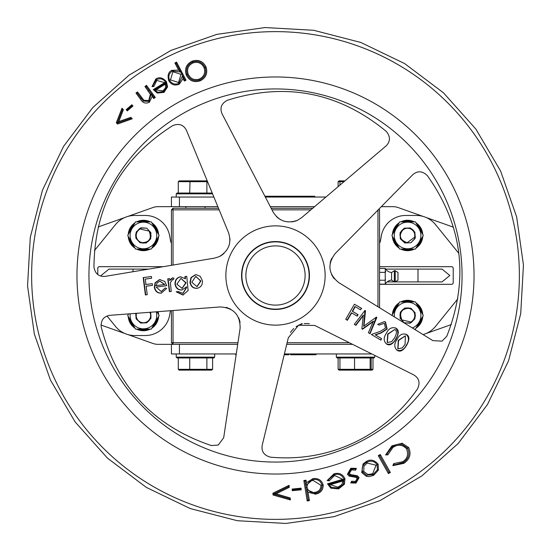 <?xml version="1.0" encoding="UTF-8"?>
<svg xmlns="http://www.w3.org/2000/svg" width="551" height="551" viewBox="0 0 551 551"><rect width="100%" height="100%" fill="white"/><g stroke="black" fill="none" stroke-linecap="round" stroke-linejoin="round"><path stroke-width="0.83" d="M100.985 325.028L124.884 333.513M127.977 334.609L152.82 343.425A16.013 16.013 0 0 0 158.178 344.347L237.708 344.347M426.116 333.513L451.324 324.567M453.452 227.191L426.116 217.487M423.023 216.391L398.18 207.575A16.013 16.013 0 0 0 392.822 206.653L381.34 206.653M217.838 206.653L158.178 206.653A16.013 16.013 0 0 0 152.82 207.575L127.977 216.391M124.884 217.487L98.147 226.978M449.857 275.5L442.012 269.095L417.995 269.095L417.995 281.905L442.012 281.905L449.857 275.5M148.749 269.095L108.988 269.095L101.143 275.5L101.329 276.216M387.174 281.905L394.378 281.905M395.184 281.905L417.995 281.905M385.659 269.095L417.995 269.095M133.005 269.095L133.005 271.719M286.72 344.347L352.578 344.347M171.43 344.347L171.43 353.956L236.262 353.956M284.392 353.956L371.567 353.956M235.683 353.956L235.683 354.754L236.145 354.754M288.965 353.956L288.965 354.754L284.192 354.754M288.745 353.956L288.745 354.754M290.549 353.956L290.549 354.754L296.438 354.754L296.438 353.956M302.513 353.956L302.513 354.754L296.438 354.754M304.097 353.956L304.097 354.754L302.513 354.754M316.06 353.956L316.06 354.754L304.097 354.754M309.986 353.956L309.986 354.754M179.433 206.653L179.433 197.044L171.43 197.044L171.43 206.653M179.433 197.044L213.884 197.044M265.327 197.044L325.91 197.044M270.321 206.653L314.6 206.653M303.071 197.044L303.071 196.246L314.766 196.246L314.766 197.044M284.04 197.044L284.04 196.246L303.071 196.246M291.107 197.044L291.107 196.246M297.967 197.044L297.967 196.246M299.992 197.044L299.992 196.246M282.133 197.044L282.133 196.246L284.04 196.246M270.121 197.044L270.121 196.246L282.133 196.246M272.001 197.044L272.001 196.246M276.278 197.044L276.278 196.246M278.434 197.044L278.434 196.246M268.585 197.044L268.585 196.246L270.121 196.246M264.914 196.246L268.585 196.246M278.937 197.044L278.937 196.246M279.164 197.044L279.164 196.246M178.29 193.043L178.29 181.678L179.199 180.88L207.238 180.88L184.619 180.88M189.723 193.043L190.026 180.88M206.88 193.043L206.88 181.678L206.274 180.88M212.569 193.849L176.23 193.849L176.23 197.044M212.238 193.043L177.036 193.043L176.23 193.849M339.946 185.122L339.946 181.678L340.773 180.88L344.947 180.88L339.044 180.88L338.121 181.678L338.121 186.672M193.8 180.88L197.093 180.88M374.763 357.151L373.964 357.957L337.143 357.957L336.337 357.151L374.763 357.151L374.763 355.429M214.663 357.151L213.857 357.957L177.036 357.957L176.23 357.151L214.663 357.151L214.663 353.956M339.946 357.957L339.946 369.322L340.773 370.12L370.334 370.12L354.603 370.12L354.548 369.322L372.986 369.322L372.063 370.12L362.847 370.12M348.26 370.12L340.773 370.12M369.384 370.12L370.155 369.322L370.155 357.957M370.334 370.12L371.16 369.322L371.16 357.957M354.548 357.957L354.548 369.322L338.121 369.322L339.044 370.12L354.603 370.12M338.121 357.957L338.121 369.322M372.986 357.957L372.986 369.322M197.093 370.12L206.274 370.12L206.88 369.322L212.603 369.322L211.694 370.12L179.199 370.12L178.29 369.322L189.723 369.322L190.026 370.12L210.53 370.12M184.619 370.12L200.867 370.12M178.29 357.957L178.29 369.322M212.603 357.957L212.603 369.322M206.88 357.957L206.88 369.322L189.723 369.322L189.723 357.957M457.833 298.849L435.572 326.344A24.816 24.816 0 0 1 423.099 334.588M379.57 243.411A16.013 16.013 0 0 0 380.631 239.857L381.32 235.966A24.816 24.816 0 0 1 405.756 215.462L416.287 215.462A24.816 24.816 0 0 1 435.572 224.656L458.866 253.419M170.445 310.723A16.013 16.013 0 0 0 170.369 311.143L169.68 315.034A24.816 24.816 0 0 1 145.244 335.538L134.713 335.538A24.816 24.816 0 0 1 115.428 326.344L107.046 315.992M94.435 250.581L115.428 224.656A24.816 24.816 0 0 1 134.713 215.462L145.244 215.462A24.816 24.816 0 0 1 169.68 235.966L170.369 239.857A16.013 16.013 0 0 0 171.43 243.411M379.57 266.691L451.62 266.691A1.598 1.598 0 0 1 453.218 268.296L453.218 282.704A1.598 1.598 0 0 1 451.62 284.309L379.57 284.309M97.782 274.543L97.782 268.296A1.598 1.598 0 0 1 99.38 266.691L163.165 266.691M140.071 242.75L146.194 242.984L150.685 238.817L150.919 232.694L146.759 228.197L140.643 227.997L141.104 229.244L149.114 231.069C152.104 238.735 149.417 242.619 141.063 242.715C134.203 238.321 133.914 233.466 140.181 228.148L136.138 232.129L135.904 238.252L140.071 242.75L146.194 242.984L150.685 238.817L150.919 232.694L146.759 228.197L141.09 227.811L146.759 228.197L141.09 227.811L146.759 228.197L141.09 227.811L146.759 228.197L141.09 227.811L146.759 228.197L150.919 232.694L150.685 238.817L146.194 242.984L140.071 242.75L146.194 242.984L150.685 238.817L150.919 232.694L146.759 228.197L150.919 232.694L150.685 238.817L146.194 242.984L140.071 242.75L146.194 242.984L150.685 238.817L150.919 232.694L146.759 228.197L150.919 232.694L150.685 238.817L146.194 242.984L140.071 242.75L146.194 242.984L150.685 238.817L150.919 232.694L146.759 228.197L150.919 232.694L150.685 238.817L146.194 242.984L140.071 242.75L135.904 238.252L136.138 232.129L140.181 228.148L136.138 232.129L135.904 238.252L140.071 242.75L135.904 238.252L136.138 232.129L140.181 228.148L136.138 232.129L135.904 238.252L140.071 242.75L135.904 238.252L136.138 232.129L140.181 228.148L136.138 232.129L135.904 238.252L140.071 242.75M140.911 228.713A7.204 7.204 0 0 0 136.944 238.645A7.204 7.204 0 0 0 147.22 241.593A7.204 7.204 0 0 0 149.114 231.069M140.181 228.148A8.003 8.003 0 0 1 141.09 227.811M136.62 221.867A15.208 15.208 0 0 1 150.203 221.867M151.8 222.783A15.208 15.208 0 0 1 158.592 234.554M158.592 236.393A15.208 15.208 0 0 1 151.8 248.164M150.203 249.08A15.208 15.208 0 0 1 136.62 249.08M138.673 221.867A14.409 14.409 0 0 1 148.15 221.867M152.827 224.567A14.409 14.409 0 0 1 157.565 232.77M157.565 238.177A14.409 14.409 0 0 1 152.827 246.38M148.15 249.08A14.409 14.409 0 0 1 138.673 249.08M133.996 246.38A14.409 14.409 0 0 1 129.258 238.177M129.258 232.77A14.409 14.409 0 0 1 133.996 224.567M135.023 248.164A15.208 15.208 0 0 1 128.231 236.393M128.231 234.554A15.208 15.208 0 0 1 135.023 222.783M156.725 235.477A13.314 13.314 0 0 0 143.412 222.163A13.314 13.314 0 0 0 130.098 235.477A13.314 13.314 0 0 0 143.412 248.783A13.314 13.314 0 0 0 156.725 235.477M159.129 235.477L151.27 221.867L135.553 221.867L127.694 235.477L135.553 249.08L151.27 249.08L159.129 235.477M151.015 235.477A7.604 7.604 0 0 1 141.545 242.846M150.03 312.272L135.711 313.361L136.145 318.877L140.636 323.044L146.759 322.81L150.926 318.313L150.705 312.224L150.926 318.313L146.759 322.81L150.926 318.313L150.705 312.224L150.926 318.313L146.759 322.81L150.926 318.313L150.705 312.224L150.926 318.313L146.759 322.81L150.926 318.313L150.705 312.224L150.926 318.313L146.759 322.81L150.926 318.313L150.705 312.224M135.711 313.361L136.145 318.877L140.636 323.044L146.759 322.81L140.636 323.044L136.145 318.877L135.711 313.361L136.145 318.877L140.636 323.044L146.759 322.81L140.636 323.044L136.145 318.877L135.711 313.361L136.145 318.877L140.636 323.044L146.759 322.81L140.636 323.044L136.145 318.877L135.711 313.361L136.145 318.877L140.636 323.044L146.759 322.81M136.565 313.299A7.204 7.204 0 0 0 143.963 322.721A7.204 7.204 0 0 0 149.844 312.286M158.123 311.659A15.208 15.208 0 0 1 158.592 314.607M158.592 316.446A15.208 15.208 0 0 1 151.8 328.217M150.203 329.133A15.208 15.208 0 0 1 136.62 329.133M157.31 311.721A14.409 14.409 0 0 1 157.565 312.823M157.565 318.23A14.409 14.409 0 0 1 152.827 326.433M148.15 329.133A14.409 14.409 0 0 1 138.673 329.133M133.996 326.433A14.409 14.409 0 0 1 129.258 318.23M135.023 328.217A15.208 15.208 0 0 1 128.231 316.446M128.231 314.607A15.208 15.208 0 0 1 128.287 313.925M156.195 311.804A13.314 13.314 0 0 1 143.412 328.837A13.314 13.314 0 0 1 130.215 313.781M128.638 313.898L127.694 315.523L135.553 329.133L151.27 329.133L159.129 315.523L156.945 311.749M151.015 315.523A7.604 7.604 0 0 1 148.129 321.495M410.929 308.25L404.806 308.016L400.315 312.183L400.081 318.306L404.241 322.803L410.357 323.003L409.896 321.756L401.886 319.931C398.896 312.265 401.583 308.381 409.937 308.284C416.797 312.679 417.086 317.534 410.819 322.852L414.862 318.871L415.096 312.748L410.929 308.25L404.806 308.016L400.315 312.183L400.081 318.306L404.241 322.803L409.91 323.189L404.241 322.803L409.91 323.189L404.241 322.803L409.91 323.189L404.241 322.803L409.91 323.189L404.241 322.803L400.081 318.306L400.315 312.183L404.806 308.016L410.929 308.25L404.806 308.016L400.315 312.183L400.081 318.306L404.241 322.803L400.081 318.306L400.315 312.183L404.806 308.016L410.929 308.25L404.806 308.016L400.315 312.183L400.081 318.306L404.241 322.803L400.081 318.306L400.315 312.183L404.806 308.016L410.929 308.25L404.806 308.016L400.315 312.183L400.081 318.306L404.241 322.803L400.081 318.306L400.315 312.183L404.806 308.016L410.929 308.25L415.096 312.748L414.862 318.871L410.819 322.852L414.862 318.871L415.096 312.748L410.929 308.25L415.096 312.748L414.862 318.871L410.819 322.852L414.862 318.871L415.096 312.748L410.929 308.25L415.096 312.748L414.862 318.871L410.819 322.852L414.862 318.871L415.096 312.748L410.929 308.25M410.089 322.287A7.204 7.204 0 0 0 414.056 312.355A7.204 7.204 0 0 0 403.78 309.407A7.204 7.204 0 0 0 401.886 319.931M410.819 322.852A8.003 8.003 0 0 1 409.91 323.189M392.408 314.607A15.208 15.208 0 0 1 399.2 302.836M400.797 301.92A15.208 15.208 0 0 1 414.38 301.92M393.435 312.823A14.409 14.409 0 0 1 398.173 304.62M402.85 301.92A14.409 14.409 0 0 1 412.327 301.92M417.004 304.62A14.409 14.409 0 0 1 421.742 312.823M421.742 318.23A14.409 14.409 0 0 1 417.004 326.433M415.977 302.836A15.208 15.208 0 0 1 422.769 314.607M422.769 316.446A15.208 15.208 0 0 1 415.977 328.217M412.348 327.962A13.314 13.314 0 0 0 407.588 302.217A13.314 13.314 0 0 0 394.344 316.859M414.256 329.133L415.447 329.133L423.299 315.523L415.447 301.92L399.73 301.92L391.871 315.523M399.985 315.523A7.604 7.604 0 0 1 409.455 308.154M420.902 235.477A13.314 13.314 0 0 1 407.588 248.783A13.314 13.314 0 0 1 394.275 235.477A13.314 13.314 0 0 1 407.588 222.163A13.314 13.314 0 0 1 420.902 235.477M391.871 235.477L399.73 249.08L415.447 249.08L423.299 235.477L415.447 221.867L399.73 221.867L391.871 235.477M399.985 235.477A7.604 7.604 0 0 1 402.871 229.505M414.38 249.08A15.208 15.208 0 0 1 400.797 249.08M399.2 248.164A15.208 15.208 0 0 1 392.408 236.393M392.408 234.554A15.208 15.208 0 0 1 399.2 222.783M400.797 221.867A15.208 15.208 0 0 1 414.38 221.867M412.327 249.08A14.409 14.409 0 0 1 402.85 249.08M398.173 246.38A14.409 14.409 0 0 1 393.435 238.177M393.435 232.77A14.409 14.409 0 0 1 398.173 224.567M402.85 221.867A14.409 14.409 0 0 1 412.327 221.867M417.004 224.567A14.409 14.409 0 0 1 421.742 232.77M421.742 238.177A14.409 14.409 0 0 1 417.004 246.38M415.977 222.783A15.208 15.208 0 0 1 422.769 234.554M422.769 236.393A15.208 15.208 0 0 1 415.977 248.164M404.241 228.19L400.074 232.687L400.308 238.81L404.806 242.97L410.929 242.736L415.061 238.232L413.815 237.77L407.217 242.66C399.447 239.933 398.249 235.373 403.614 228.961C411.418 226.626 415.296 229.56 415.247 237.784L414.855 232.123L410.364 227.956L404.241 228.19L400.074 232.687L400.308 238.81L404.806 242.97L410.929 242.736L414.91 238.693L410.929 242.736L414.91 238.693L410.929 242.736L414.91 238.693L410.929 242.736L414.91 238.693L410.929 242.736L404.806 242.97L400.308 238.81L400.074 232.687L404.241 228.19L400.074 232.687L400.308 238.81L404.806 242.97L410.929 242.736L404.806 242.97L400.308 238.81L400.074 232.687L404.241 228.19L400.074 232.687L400.308 238.81L404.806 242.97L410.929 242.736L404.806 242.97L400.308 238.81L400.074 232.687L404.241 228.19L400.074 232.687L400.308 238.81L404.806 242.97L410.929 242.736L404.806 242.97L400.308 238.81L400.074 232.687L404.241 228.19L410.364 227.956L414.855 232.123L415.247 237.784L414.855 232.123L410.364 227.956L404.241 228.19L410.364 227.956L414.855 232.123L415.247 237.784L414.855 232.123L410.364 227.956L404.241 228.19L410.364 227.956L414.855 232.123L415.247 237.784L414.855 232.123L410.364 227.956L404.241 228.19L410.364 227.956L414.855 232.123L415.247 237.784A8.003 8.003 0 0 1 414.91 238.693M414.338 237.963A7.204 7.204 0 0 0 409.393 228.493A7.204 7.204 0 0 0 400.46 234.375A7.204 7.204 0 0 0 407.217 242.66M378.874 209.16L379.57 209.855L379.57 307.754M378.186 209.855L379.57 209.855M171.43 265.313L171.43 209.855L173.035 208.257L173.035 265.045M310.833 209.855L271.987 209.855M219.153 209.855L171.43 209.855M173.035 208.257L218.499 208.257M271.154 208.257L312.713 208.257M377.965 306.769L377.965 210.083M173.035 310.523L173.035 344.347L171.43 342.743L171.43 310.647M171.43 342.743L237.949 342.743M287.112 342.743L349.368 342.743M157.331 93.078L164.026 92.382L167.594 86.9L166.443 81.686C162.717 77.581 159.163 76.713 155.775 79.069L152.028 86.597L153.832 86.479L156.821 80.467L164.721 82.616L153.281 89.599L157.331 93.078L157.655 92.224L154.576 89.772L155.919 89.916L165.417 84.117L165.541 87.671L163.055 90.846L155.919 89.916M146.497 85.371L144.954 86.5L150.354 94.359L148.729 100.516L143.921 100.33L137.516 91.927L135.987 93.036L140.519 99.242C142.764 103.009 145.739 103.981 149.445 102.162L152.159 96.363L153.75 98.539L155.286 97.417L146.497 85.371L146.284 86.707L144.954 86.5M132.956 106.019L131.882 104.766L126.179 109.649L127.247 110.903L132.956 106.019L131.792 105.93L131.882 104.766M122.005 108.223L116.295 122.756L117.535 124.037L132.247 118.789L130.856 117.356L118.802 121.551L123.39 109.656L122.005 108.223L122.336 109.876L123.39 109.656M289.089 485.328L272.903 493.235L273.055 494.998L290.391 499.943L290.212 497.952L276.092 493.827L289.261 487.298L289.089 485.328L288.283 486.747L289.261 487.298M301.19 489.818L301.032 488.172L292.133 489.047L292.292 490.693L301.19 489.818L300.288 489.074L301.032 488.172M315.468 494.164C320.613 493.124 323.189 490.059 323.196 484.976C321.612 480.114 318.202 478.006 312.989 478.647L306.452 482.738L306.032 480.183L303.849 480.541L307.203 500.983L309.4 500.625L308.009 492.195L315.468 494.164L314.993 492.374C310.936 492.911 308.298 491.285 307.086 487.49C307.045 483.544 309.028 481.181 313.044 480.396L320.951 485.273C320.944 489.212 318.96 491.582 314.993 492.374M342.715 479.329L327.508 483.826L330.814 488.172L338.534 488.923L344.43 484.219L344.96 478.771C342.743 474.074 339.072 472.441 333.954 473.867L327.156 480.555L329.209 480.823L334.629 475.472L343.776 479.873L329.03 484.233L330.345 484.701L342.97 480.968L341.868 484.549L337.99 487.174L330.345 484.701M350.718 482.931L355.994 483.089L359.094 477.689L357.475 475.816L350.484 474.549L349.362 473.392L351.552 469.879L355.574 470.141L356.407 468.364L350.822 468.233L347.405 474.218L349.058 476.098L356.139 477.414L357.241 478.488L355.464 481.374L351.621 481.237L350.718 482.931L352.089 482.345L351.621 481.237M184.365 81.08L186.038 80.212L176.575 62.118L174.894 63L178.627 70.135L171.933 70.294C168.303 71.974 167.263 75.494 168.813 80.845C171.389 84.84 174.874 85.956 179.275 84.186L183.077 78.635L184.365 81.08L184.764 79.812L186.038 80.212M378.2 496.692A243.873 243.873 0 0 1 54.308 378.2A243.873 243.873 0 0 1 172.8 54.308A243.873 243.873 0 0 1 496.692 172.8A243.873 243.873 0 0 1 378.2 496.692M366.339 476.284L368.888 476.643L373.509 475.444L378.42 470.12L378.151 464.217C374.411 459.947 370.492 459.024 366.387 461.449L363.026 464.018L361.725 472.586L366.339 476.284L366.635 475.258L362.723 472.021L363.743 471.511L363.963 466.036L367.2 463.054L376.078 465.23L372.669 473.777L367.889 474.487L363.743 471.511M386.203 131.352C390.563 136.558 390.514 141.421 386.065 145.946L301.7 217.611L297.485 220.31C287.03 223.933 278.902 221.165 273.103 212.004L222.053 113.788C219.635 107.927 221.426 103.409 227.439 100.22C285.914 81.954 338.837 92.334 386.203 131.352M442.005 341.152L432.879 340.614L338.651 282.532C328.355 274.026 327.191 264.384 335.146 253.598L412.782 174.695C417.61 170.583 422.465 170.893 427.349 175.624C462.792 225.6 469.273 279.137 446.799 336.241L442.005 341.152M356.938 316.012L357.799 314.518L352.282 311.26L354.968 306.514L360.485 309.772L361.325 308.271L354.438 304.207L345.732 319.298L347.096 320.11L351.428 312.754L357.234 316.157L358.095 314.662L352.585 311.405L355.278 306.638M360.485 309.772L361.635 308.388L354.438 304.207M345.732 319.298L347.378 320.283L351.724 312.899M368.412 332.742L370.052 333.713L376.85 317.397L376.319 317.135L363.653 326.275L364.976 310.433L354.3 324.381L355.629 325.166L363.295 315.103L361.876 328.864L362.227 329.071L373.364 321.164L368.412 332.742L369.769 333.541L376.319 317.135M363.942 326.44L365.506 310.688L364.976 310.433M354.3 324.381L355.912 325.338L363.598 315.241M361.876 328.864L362.51 329.243L373.668 321.302M375.458 334.96L381.258 332.935L387.16 329.078L385.507 322.011L384.653 321.632M379.019 325.097L384.316 323.285L385.507 328.176L380.224 331.371L371.326 334.471L380.645 339.988L381.506 338.541L375.176 334.794L380.961 332.776L386.857 328.933L385.197 321.887L384.495 321.564L377.704 324.312L379.019 325.097L384.309 323.285M371.326 334.471L380.927 340.167L381.506 338.541M386.347 343.886C390.418 345.029 393.552 343.335 395.756 338.81C398.587 334.684 398.525 331.089 395.563 328.017C391.554 326.95 388.496 328.699 386.396 333.259C383.489 337.357 383.475 340.897 386.347 343.886L386.63 344.065C389.605 346 392.746 344.299 396.052 338.961C399.048 333.438 398.993 329.835 395.873 328.155L395.198 327.845M396.947 350.174C401.018 351.318 404.152 349.623 406.363 345.098C409.207 340.945 409.145 337.35 406.183 334.312C402.168 333.238 399.103 334.987 396.995 339.547C394.096 343.645 394.075 347.185 396.947 350.174L397.23 350.353C400.24 352.261 403.38 350.567 406.659 345.257C409.655 339.774 409.6 336.172 406.486 334.45L405.894 334.175M196.934 106.288A186.555 186.555 0 0 1 444.712 196.934A186.555 186.555 0 0 1 354.066 444.712A186.555 186.555 0 0 1 106.288 354.066A186.555 186.555 0 0 1 196.934 106.288M417.41 389.054C400.722 412.823 379.343 430.806 353.274 443.011C327.136 455.05 299.599 459.768 270.665 457.185C264.081 455.532 261.257 451.572 262.2 445.298L288.331 337.735L298.587 325.228L314.759 325.462L413.794 374.914C419.194 378.234 420.399 382.945 417.41 389.054M254.596 230.483A49.631 49.631 0 0 1 320.517 254.596A49.631 49.631 0 0 1 296.404 320.517A49.631 49.631 0 0 1 230.483 296.404A49.631 49.631 0 0 1 254.596 230.483M218.203 445.063L211.357 445.552C153.309 425.957 116.598 386.458 101.212 327.046C100.75 320.276 103.643 316.364 109.904 315.324L220.276 306.935C233.603 307.761 240.215 314.876 240.119 328.279L223.685 437.742L218.203 445.063M219.153 256.683L214.373 258.157L105.186 276.361C98.863 276.85 95.123 273.744 93.945 267.049C94.648 205.785 120.869 158.66 172.621 125.676C178.917 123.135 183.524 124.684 186.452 130.318L228.541 232.694C231.819 242.984 228.686 250.98 219.153 256.683M276.471 216.605L277.89 217.872M278.234 218.148L280.576 219.691A56.037 56.037 0 0 1 280.576 219.691M291.878 221.908L295.494 221.103M295.66 221.047L296.844 220.593M296.073 326.64L301.383 324.195L296.638 326.282M302.003 324.029L301.645 324.126M296.617 326.295L296.08 326.64M199.366 79.069C194.262 80.515 190.529 78.876 188.173 74.144C186.637 69.04 188.256 65.293 193.022 62.91C198.071 61.457 201.769 63.083 204.111 67.787C205.64 72.863 204.063 76.623 199.366 79.069L199.724 79.971C194.007 81.638 189.84 79.819 187.202 74.523L188.173 74.144M192.602 62.022L192.244 61.113C186.41 64.04 184.406 68.634 186.238 74.902L187.202 74.523C185.515 68.82 187.312 64.653 192.602 62.022L193.022 62.91M192.671 61.994C198.091 60.307 202.231 62.111 205.082 67.401L204.111 67.787M186.238 74.902C189.2 80.797 193.842 82.781 200.165 80.852C205.957 77.884 207.92 73.276 206.06 67.022L205.089 67.408C206.79 73.007 205.034 77.181 199.813 79.936L199.724 79.971M199.813 79.936L200.165 80.852M206.06 67.022C203.105 61.216 198.498 59.246 192.244 61.113M178.558 82.492L170.479 79.888L172.904 71.761L180.983 74.337L178.558 82.492L179.275 84.186M180.983 74.337L181.761 73.924L176.175 63.406L174.894 63M180.645 71.94L178.627 70.135M176.175 63.406L176.575 62.118M184.764 79.812L182.636 75.742L183.077 78.635M180.576 72.016L172.497 70.989L172.904 71.761M181.761 73.924L182.636 75.742M182.574 75.756L178.972 83.304M178.848 83.373C175.004 84.895 171.946 83.91 169.667 80.405L169.632 80.336C168.041 76.451 168.943 73.366 172.339 71.072L171.933 70.294M169.667 80.405L168.813 80.845M169.632 80.336L170.479 79.888M166.443 81.686L165.61 82.195L165.989 82.719L165.417 84.117M165.989 82.719L166.657 86.789L166.436 87.94L165.541 87.671M166.436 87.94L163.551 91.611L163.055 90.846M163.53 91.624L157.655 92.224M165.92 82.698L164.721 82.616M154.576 89.772L165.879 82.87M153.832 86.479L152.923 85.612L152.028 86.597M152.923 85.612L156.229 79.812L155.775 79.069M165.61 82.195C163.172 78.772 160.086 77.953 156.367 79.73L156.821 80.467M166.657 86.789L167.594 86.9M154.562 89.875L153.281 89.599M163.551 91.611L164.026 92.382M155.286 97.417L153.956 97.21L153.75 98.539M153.956 97.21L151.298 93.574L152.159 96.363M151.298 93.574L148.922 101.446L149.445 102.162M143.921 100.33L143.308 101.047L137.309 93.25L135.987 93.036M137.309 93.25L137.516 91.927M149.231 101.219L148.729 100.516M143.308 101.047L148.922 101.446M151.256 93.994L150.354 94.359M151.181 93.608L148.949 90.357L148.178 90.915M146.284 86.707L148.949 90.357M131.792 105.93L127.343 109.745L127.247 110.903M127.343 109.745L126.179 109.649M118.802 121.551L117.797 122.921L130.608 118.41L130.856 117.356M130.608 118.41L132.247 118.789M117.466 122.845L116.295 122.756M117.797 122.921L117.535 124.037M122.336 109.876L117.404 122.536M276.092 493.827L273.978 494.233L289.337 498.669L290.212 497.952M289.337 498.669L290.391 499.943M273.806 494.027L272.903 493.235M273.978 494.233L273.055 494.998M288.283 486.747L273.93 493.813M300.288 489.074L293.036 489.791L292.292 490.693M293.036 489.791L292.133 489.047M315.144 493.283L306.494 489.502L306.067 487.649L307.086 487.49M306.067 487.649L305.881 485.534L312.906 479.542L313.044 480.396M312.906 479.542L313.126 479.508C317.679 479.019 320.654 480.878 322.066 485.1L320.951 485.273M322.066 485.1L322.08 485.162C322.025 489.612 319.773 492.312 315.324 493.255M303.849 480.541L305.123 481.45L306.032 480.183M305.123 481.45L305.791 485.507L306.452 482.738M306.494 489.502L308.119 499.702L309.4 500.625M306.446 489.529L308.009 492.195M308.119 499.702L307.203 500.983M322.08 485.162L323.196 484.976M313.126 479.508L312.989 478.647M329.209 480.823L328.52 479.694L327.156 480.555M328.52 479.694L334.202 474.7L333.954 473.867M344.96 478.771L343.852 479.101L343.487 483.75L342.674 485.142L338.273 488.041L338.534 488.923M343.487 483.75L344.43 484.219M338.273 488.041L331.337 487.284L330.814 488.172M331.337 487.284L328.926 484.529L327.508 483.826M343.852 479.101C342.047 475.017 338.893 473.529 334.388 474.645L334.629 475.472M338.245 488.055L337.99 487.174M342.674 485.142L341.868 484.549M344.086 479.556L342.97 480.968M343.969 479.487L343.776 479.873M352.089 482.345L355.684 482.249L355.464 481.374M347.405 474.218L348.397 473.839L350.064 475.444L356.559 476.505L358.157 478.054L357.241 478.488M358.184 478.137L355.788 482.215M356.559 476.505L356.139 477.414M349.554 475.196L349.058 476.098M348.397 473.839L351.139 469.073L350.822 468.233M351.139 469.073L355.064 468.901L356.407 468.364M355.064 468.901L355.574 470.141M351.228 469.039L351.552 469.879M348.377 473.777L349.362 473.392M350.064 475.444L350.484 474.549M356.972 476.705L357.475 475.816M358.157 478.054L359.094 477.689M355.684 482.249L355.994 483.089M362.723 472.021C361.346 467.73 362.703 464.472 366.794 462.248L367.2 463.054M366.387 461.449L366.794 462.248C370.954 460.243 374.391 461.056 377.098 464.7L376.078 465.23M377.098 464.7L377.414 469.755L373.089 474.611L372.669 473.777M373.509 475.444L373.089 474.611L366.635 475.258M362.744 472.062L361.725 472.586M377.125 464.741L378.151 464.217M377.414 469.755L378.42 470.12M378.289 455.629L379.818 456.049L388.834 472.049L388.407 473.591L390.377 472.482L380.245 454.52L378.289 455.629L388.407 473.591M388.834 472.049L390.377 472.482M379.818 456.049L380.245 454.52M392.842 465.643L394.371 464.844L393.71 463.598L392.842 465.643L403.849 463.35C409.889 459.203 411.487 453.914 408.649 447.488L402.127 443.218L391.988 445.8L385.624 454.912L387.835 454.871L392.918 447.44C397.953 444.099 402.471 444.526 406.48 448.728C408.697 454.437 407.444 458.769 402.719 461.731L393.71 463.598M394.371 464.844L403.27 462.544L402.719 461.731M403.27 462.544L403.298 462.53C408.697 458.797 410.137 454.017 407.616 448.19L406.48 448.728M387.835 454.871L386.981 453.804L392.395 446.661L392.918 447.44M407.506 448.025L401.913 444.34L392.519 446.579L391.988 445.8M386.981 453.804L385.624 454.912M401.913 444.34L402.127 443.218M407.616 448.19L408.649 447.488M403.298 462.53L403.849 463.35M331.53 274.522A56.037 56.037 0 0 0 331.53 274.515L333.348 277.608M333.541 277.876L334.312 278.834M331.819 258.226L331.041 259.969M330.889 260.375L330.145 263.082A56.037 56.037 0 0 1 330.145 263.082M219.787 256.373L221.433 255.423M221.798 255.175L223.995 253.432A56.037 56.037 0 0 1 223.995 253.432M229.595 243.363L229.939 239.795M229.939 239.458L229.877 238.239M230.745 309.228A56.037 56.037 0 0 0 230.752 309.228L227.46 307.795M227.143 307.692L225.965 307.375M240.091 322.576L239.699 320.716M239.582 320.289L238.59 317.665A56.037 56.037 0 0 1 238.59 317.665M293.745 328.486L291.369 331.165M291.176 331.44L290.508 332.46M309.331 323.719L307.437 323.52M306.997 323.506L304.2 323.63M196.39 274.784L195.206 274.825L190.97 277.587L189.937 282.429C190.825 286.506 193.153 288.469 196.927 288.311L197.251 288.256C200.908 287.402 202.637 284.908 202.431 280.776L200.254 276.375L196.562 274.784L195.536 274.825L191.307 277.58L190.267 282.408C191.156 286.465 193.484 288.414 197.251 288.256M186.204 286.94L186.293 287.601L182.877 293.414M181.121 276.809L180.232 276.843C176.595 277.745 174.86 280.239 175.011 284.309C175.879 288.256 178.166 290.15 181.864 289.998L186.534 286.899L186.624 287.553L183.056 293.38L178.125 291.527L176.168 291.803L182.78 294.985L183.573 294.826M176.499 291.748L183.104 294.916L188.132 290.515L186.748 276.34L184.902 276.547L185.164 278.778M172.608 277.904L169.839 280.514L169.612 278.648L168.076 278.847L169.722 291.637L171.258 291.431L170.383 282.649L172.553 279.543L173.372 279.66L173.992 278.165L172.277 277.911L169.508 280.535M169.612 278.648L167.745 278.861L169.391 291.686L171.258 291.431M172.222 279.557L173.372 279.66M160.348 279.598L159.446 279.653L155.113 282.711L154.301 287.25C155.162 291.362 157.483 293.325 161.271 293.132L166.657 288.49L165.293 287.925L161.264 291.596L156.188 287.099L166.677 285.68L164.845 281.478L159.776 279.639L155.444 282.691L154.631 287.216C155.492 291.321 157.813 293.277 161.601 293.077M165.293 287.925L161.106 291.596M151.422 276.526L143.177 277.601L145.374 294.957L147.269 294.695L146.146 286.217L152.482 285.356L152.269 283.648L145.932 284.509L145.278 279.095L151.621 278.234L151.422 276.526L143.508 277.594L145.705 294.909L147.269 294.695M152.269 283.648L145.602 284.53M159.99 281.217L164.845 284.481L156.153 285.659L157.187 282.821L159.99 281.217M159.976 281.217L164.515 284.509L155.823 285.693M186.748 276.34L185.232 276.547L185.494 278.772L180.563 276.836C176.933 277.738 175.19 280.218 175.342 284.282C176.21 288.214 178.496 290.101 182.195 289.95M176.864 284.164L180.942 278.4L186.073 282.828L182.133 288.387L176.864 284.164M180.935 278.4L185.742 282.856L181.954 288.4M191.803 282.236L195.722 276.437L200.908 281.017L197.038 286.699L191.803 282.236M195.942 276.437L200.578 281.044L196.859 286.706M395.873 328.155L395.342 327.907M387.201 342.564L387.677 334.058L394.792 329.491C397.044 330.731 396.934 333.589 394.454 338.073L391.678 341.648L387.201 342.564M387.339 342.619L387.966 334.209L394.812 329.512M406.486 334.45L406.046 334.237M397.801 348.852L398.277 340.346L405.405 335.786L405.054 344.361L402.278 347.936L397.801 348.852M397.946 348.907L398.573 340.497L405.433 335.807M298.917 250.932A33.942 33.942 0 0 0 250.932 252.082A33.942 33.942 0 0 0 252.082 300.068A33.942 33.942 0 0 0 300.068 298.917A33.942 33.942 0 0 0 298.917 250.932M307.327 264.652A33.625 33.625 0 0 1 286.348 307.327A33.625 33.625 0 0 1 243.673 286.348A33.625 33.625 0 0 1 264.652 243.673A33.625 33.625 0 0 1 307.327 264.652A33.625 33.625 0 0 1 286.348 307.327A33.625 33.625 0 0 1 243.673 286.348M391.575 280.08A8.389 8.389 0 0 0 385.232 284.158L385.232 268.44A8.389 8.389 0 0 0 391.575 272.525L391.575 280.08L394.344 281.885L394.344 270.72L391.575 272.525M394.344 270.72A0.799 0.799 0 0 1 395.219 270.72L397.98 272.525L397.98 280.08L395.219 281.885A0.799 0.799 0 0 1 394.344 281.885M379.57 272.373L385.232 272.373L385.755 271.381M379.57 268.44L385.232 268.44M379.57 280.232L385.232 280.232L385.473 279.398M379.57 284.158L385.232 284.158M302.217 323.54L298.587 325.228M179.433 353.956L179.433 344.347M207.569 181.678L178.29 181.678M344.003 181.678L338.121 181.678M359.107 455.567A198.532 198.532 0 0 1 95.433 359.107A198.532 198.532 0 0 1 191.893 95.433A198.532 198.532 0 0 1 455.567 191.893A198.532 198.532 0 0 1 359.107 455.567M141.276 98.684L140.519 99.242M140.946 98.23L141.71 97.672M353.088 475.947L353.033 476.89M353.659 475.981L353.714 475.038M303.532 265.94A29.623 29.623 0 0 1 285.06 303.532A29.623 29.623 0 0 1 247.468 285.06A29.623 29.623 0 0 1 265.94 247.468A29.623 29.623 0 0 1 303.532 265.94M395.219 270.72L395.219 281.885M205.055 208.257L205.055 206.653M185.839 208.257L185.839 206.653M336.337 357.151L336.337 353.956M176.23 357.151L176.23 353.956M170.989 50.41L129.086 75.122L92.809 107.535L63.551 146.408L42.441 190.24L30.284 237.343L27.55 285.914L34.348 334.085L50.41 380.011L75.122 421.914L107.535 458.191L146.408 487.449L190.24 508.559L237.343 520.716L285.914 523.45L334.085 516.652L380.011 500.59L421.914 475.878L458.191 443.465L487.449 404.592L508.559 360.76L520.716 313.657L523.45 265.086L516.652 216.915L500.59 170.989L475.878 129.086L443.465 92.809L404.592 63.551L360.767 42.441L313.657 30.284L265.086 27.55L216.915 34.348L170.989 50.41"/></g></svg>
